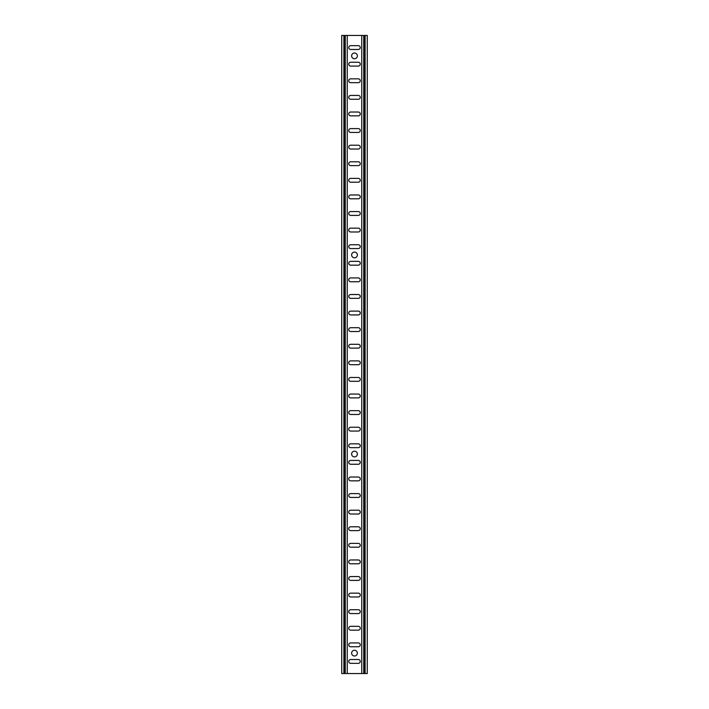 <?xml version="1.0" encoding="UTF-8"?>
<svg xmlns="http://www.w3.org/2000/svg" width="709" height="709" viewBox="0 0 709 709"><rect width="100%" height="100%" fill="white"/><g stroke="black" fill="none" stroke-linecap="round" stroke-linejoin="round"><path stroke-width="1.06" d="M351.629 653.131A2.871 2.871 0 0 0 354.5 656.002A2.871 2.871 0 0 0 357.371 653.131A2.871 2.871 0 0 0 354.5 650.259A2.871 2.871 0 0 0 351.629 653.131M351.629 454.044A2.871 2.871 0 0 0 354.5 456.915A2.871 2.871 0 0 0 357.371 454.044A2.871 2.871 0 0 0 354.5 451.172A2.871 2.871 0 0 0 351.629 454.044M351.629 254.956A2.871 2.871 0 0 0 354.5 257.828A2.871 2.871 0 0 0 357.371 254.956A2.871 2.871 0 0 0 354.5 252.085A2.871 2.871 0 0 0 351.629 254.956M351.629 55.869A2.871 2.871 0 0 0 354.5 58.741A2.871 2.871 0 0 0 357.371 55.869A2.871 2.871 0 0 0 354.5 52.998A2.871 2.871 0 0 0 351.629 55.869M360.243 661.426A1.914 1.914 0 0 0 358.329 659.512L350.671 659.512A1.914 1.914 0 0 0 348.757 661.426A1.914 1.914 0 0 0 350.671 663.34L358.329 663.34A1.914 1.914 0 0 0 360.243 661.426M360.243 644.836A1.914 1.914 0 0 0 358.329 642.921L350.671 642.921A1.914 1.914 0 0 0 348.757 644.836A1.914 1.914 0 0 0 350.671 646.75L358.329 646.75A1.914 1.914 0 0 0 360.243 644.836M360.243 628.245A1.914 1.914 0 0 0 358.329 626.331L350.671 626.331A1.914 1.914 0 0 0 348.757 628.245A1.914 1.914 0 0 0 350.671 630.159L358.329 630.159A1.914 1.914 0 0 0 360.243 628.245M360.243 611.654A1.914 1.914 0 0 0 358.329 609.74L350.671 609.74A1.914 1.914 0 0 0 348.757 611.654A1.914 1.914 0 0 0 350.671 613.569L358.329 613.569A1.914 1.914 0 0 0 360.243 611.654M360.243 595.064A1.914 1.914 0 0 0 358.329 593.149L350.671 593.149A1.914 1.914 0 0 0 348.757 595.064A1.914 1.914 0 0 0 350.671 596.978L358.329 596.978A1.914 1.914 0 0 0 360.243 595.064M360.243 578.473A1.914 1.914 0 0 0 358.329 576.559L350.671 576.559A1.914 1.914 0 0 0 348.757 578.473A1.914 1.914 0 0 0 350.671 580.387L358.329 580.387A1.914 1.914 0 0 0 360.243 578.473M360.243 561.882A1.914 1.914 0 0 0 358.329 559.968L350.671 559.968A1.914 1.914 0 0 0 348.757 561.882A1.914 1.914 0 0 0 350.671 563.797L358.329 563.797A1.914 1.914 0 0 0 360.243 561.882M360.243 545.292A1.914 1.914 0 0 0 358.329 543.378L350.671 543.378A1.914 1.914 0 0 0 348.757 545.292A1.914 1.914 0 0 0 350.671 547.206L358.329 547.206A1.914 1.914 0 0 0 360.243 545.292M360.243 528.701A1.914 1.914 0 0 0 358.329 526.787L350.671 526.787A1.914 1.914 0 0 0 348.757 528.701A1.914 1.914 0 0 0 350.671 530.616L358.329 530.616A1.914 1.914 0 0 0 360.243 528.701M360.243 512.111A1.914 1.914 0 0 0 358.329 510.196L350.671 510.196A1.914 1.914 0 0 0 348.757 512.111A1.914 1.914 0 0 0 350.671 514.025L358.329 514.025A1.914 1.914 0 0 0 360.243 512.111M360.243 495.52A1.914 1.914 0 0 0 358.329 493.606L350.671 493.606A1.914 1.914 0 0 0 348.757 495.52A1.914 1.914 0 0 0 350.671 497.434L358.329 497.434A1.914 1.914 0 0 0 360.243 495.52M360.243 478.929A1.914 1.914 0 0 0 358.329 477.015L350.671 477.015A1.914 1.914 0 0 0 348.757 478.929A1.914 1.914 0 0 0 350.671 480.844L358.329 480.844A1.914 1.914 0 0 0 360.243 478.929M360.243 462.339A1.914 1.914 0 0 0 358.329 460.425L350.671 460.425A1.914 1.914 0 0 0 348.757 462.339A1.914 1.914 0 0 0 350.671 464.253L358.329 464.253A1.914 1.914 0 0 0 360.243 462.339M360.243 445.748A1.914 1.914 0 0 0 358.329 443.834L350.671 443.834A1.914 1.914 0 0 0 348.757 445.748A1.914 1.914 0 0 0 350.671 447.663L358.329 447.663A1.914 1.914 0 0 0 360.243 445.748M360.243 429.158A1.914 1.914 0 0 0 358.329 427.243L350.671 427.243A1.914 1.914 0 0 0 348.757 429.158A1.914 1.914 0 0 0 350.671 431.072L358.329 431.072A1.914 1.914 0 0 0 360.243 429.158M360.243 412.567A1.914 1.914 0 0 0 358.329 410.653L350.671 410.653A1.914 1.914 0 0 0 348.757 412.567A1.914 1.914 0 0 0 350.671 414.481L358.329 414.481A1.914 1.914 0 0 0 360.243 412.567M360.243 395.976A1.914 1.914 0 0 0 358.329 394.062L350.671 394.062A1.914 1.914 0 0 0 348.757 395.976A1.914 1.914 0 0 0 350.671 397.891L358.329 397.891A1.914 1.914 0 0 0 360.243 395.976M360.243 379.386A1.914 1.914 0 0 0 358.329 377.472L350.671 377.472A1.914 1.914 0 0 0 348.757 379.386A1.914 1.914 0 0 0 350.671 381.3L358.329 381.3A1.914 1.914 0 0 0 360.243 379.386M360.243 362.795A1.914 1.914 0 0 0 358.329 360.881L350.671 360.881A1.914 1.914 0 0 0 348.757 362.795A1.914 1.914 0 0 0 350.671 364.71L358.329 364.71A1.914 1.914 0 0 0 360.243 362.795M360.243 346.205A1.914 1.914 0 0 0 358.329 344.29L350.671 344.29A1.914 1.914 0 0 0 348.757 346.205A1.914 1.914 0 0 0 350.671 348.119L358.329 348.119A1.914 1.914 0 0 0 360.243 346.205M360.243 329.614A1.914 1.914 0 0 0 358.329 327.7L350.671 327.7A1.914 1.914 0 0 0 348.757 329.614A1.914 1.914 0 0 0 350.671 331.528L358.329 331.528A1.914 1.914 0 0 0 360.243 329.614M360.243 313.023A1.914 1.914 0 0 0 358.329 311.109L350.671 311.109A1.914 1.914 0 0 0 348.757 313.023A1.914 1.914 0 0 0 350.671 314.938L358.329 314.938A1.914 1.914 0 0 0 360.243 313.023M360.243 296.433A1.914 1.914 0 0 0 358.329 294.519L350.671 294.519A1.914 1.914 0 0 0 348.757 296.433A1.914 1.914 0 0 0 350.671 298.347L358.329 298.347A1.914 1.914 0 0 0 360.243 296.433M360.243 279.842A1.914 1.914 0 0 0 358.329 277.928L350.671 277.928A1.914 1.914 0 0 0 348.757 279.842A1.914 1.914 0 0 0 350.671 281.757L358.329 281.757A1.914 1.914 0 0 0 360.243 279.842M360.243 263.252A1.914 1.914 0 0 0 358.329 261.337L350.671 261.337A1.914 1.914 0 0 0 348.757 263.252A1.914 1.914 0 0 0 350.671 265.166L358.329 265.166A1.914 1.914 0 0 0 360.243 263.252M360.243 246.661A1.914 1.914 0 0 0 358.329 244.747L350.671 244.747A1.914 1.914 0 0 0 348.757 246.661A1.914 1.914 0 0 0 350.671 248.575L358.329 248.575A1.914 1.914 0 0 0 360.243 246.661M360.243 230.071A1.914 1.914 0 0 0 358.329 228.156L350.671 228.156A1.914 1.914 0 0 0 348.757 230.071A1.914 1.914 0 0 0 350.671 231.985L358.329 231.985A1.914 1.914 0 0 0 360.243 230.071M360.243 213.48A1.914 1.914 0 0 0 358.329 211.566L350.671 211.566A1.914 1.914 0 0 0 348.757 213.48A1.914 1.914 0 0 0 350.671 215.394L358.329 215.394A1.914 1.914 0 0 0 360.243 213.48M360.243 196.889A1.914 1.914 0 0 0 358.329 194.975L350.671 194.975A1.914 1.914 0 0 0 348.757 196.889A1.914 1.914 0 0 0 350.671 198.804L358.329 198.804A1.914 1.914 0 0 0 360.243 196.889M360.243 180.299A1.914 1.914 0 0 0 358.329 178.384L350.671 178.384A1.914 1.914 0 0 0 348.757 180.299A1.914 1.914 0 0 0 350.671 182.213L358.329 182.213A1.914 1.914 0 0 0 360.243 180.299M360.243 163.708A1.914 1.914 0 0 0 358.329 161.794L350.671 161.794A1.914 1.914 0 0 0 348.757 163.708A1.914 1.914 0 0 0 350.671 165.622L358.329 165.622A1.914 1.914 0 0 0 360.243 163.708M360.243 147.118A1.914 1.914 0 0 0 358.329 145.203L350.671 145.203A1.914 1.914 0 0 0 348.757 147.118A1.914 1.914 0 0 0 350.671 149.032L358.329 149.032A1.914 1.914 0 0 0 360.243 147.118M360.243 130.527A1.914 1.914 0 0 0 358.329 128.613L350.671 128.613A1.914 1.914 0 0 0 348.757 130.527A1.914 1.914 0 0 0 350.671 132.441L358.329 132.441A1.914 1.914 0 0 0 360.243 130.527M360.243 113.936A1.914 1.914 0 0 0 358.329 112.022L350.671 112.022A1.914 1.914 0 0 0 348.757 113.936A1.914 1.914 0 0 0 350.671 115.851L358.329 115.851A1.914 1.914 0 0 0 360.243 113.936M360.243 97.346A1.914 1.914 0 0 0 358.329 95.431L350.671 95.431A1.914 1.914 0 0 0 348.757 97.346A1.914 1.914 0 0 0 350.671 99.26L358.329 99.26A1.914 1.914 0 0 0 360.243 97.346M360.243 80.755A1.914 1.914 0 0 0 358.329 78.841L350.671 78.841A1.914 1.914 0 0 0 348.757 80.755A1.914 1.914 0 0 0 350.671 82.669L358.329 82.669A1.914 1.914 0 0 0 360.243 80.755M360.243 64.165A1.914 1.914 0 0 0 358.329 62.25L350.671 62.25A1.914 1.914 0 0 0 348.757 64.165A1.914 1.914 0 0 0 350.671 66.079L358.329 66.079A1.914 1.914 0 0 0 360.243 64.165M360.243 47.574A1.914 1.914 0 0 0 358.329 45.66L350.671 45.66A1.914 1.914 0 0 0 348.757 47.574A1.914 1.914 0 0 0 350.671 49.488L358.329 49.488A1.914 1.914 0 0 0 360.243 47.574M365.126 35.45L341.738 35.45L341.738 673.55L367.262 673.55L367.262 35.45L365.126 35.45L365.126 673.55M343.874 35.45L343.874 673.55M344.459 35.45L344.459 673.55M345.274 35.45L345.274 673.55M347.259 35.45L347.259 673.55M361.741 35.45L361.741 673.55M363.726 35.45L363.726 673.55M364.541 35.45L364.541 673.55"/></g></svg>
